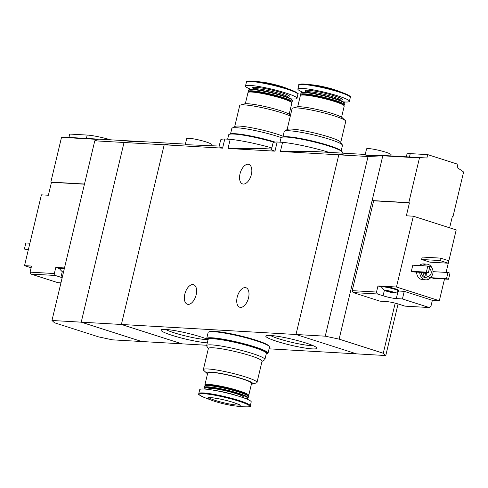 <?xml version="1.0" encoding="UTF-8"?>
<svg xmlns="http://www.w3.org/2000/svg" width="488" height="488" viewBox="0 0 488 488"><rect width="100%" height="100%" fill="white"/><g stroke="black" fill="none" stroke-linecap="round" stroke-linejoin="round"><path stroke-width="0.73" d="M271.859 147.931A38.143 4.435 -166.6 0 0 230.196 139.312L228.018 148.462L259.097 148.352L271.59 149.066M224.779 139.001L222.595 148.151L219.008 146.894L220.649 139.995A38.143 4.435 -166.6 0 1 224.779 139.001L230.196 139.312M329.077 152.372A38.143 4.435 -166.6 0 0 282.582 142.319L280.399 151.469L311.478 151.359L354.544 153.836A94.568 78.678 93.3 0 0 338.806 154.824A94.568 78.678 -86.7 0 1 354.544 153.836L365.231 154.446M277.16 142.008L274.982 151.158L271.389 149.901L273.03 143.002A38.143 4.435 -166.6 0 1 277.16 142.008L282.582 142.319M206.784 338.977A26.26 3.056 -166.6 0 0 165.566 329.437A26.26 3.056 -166.6 0 0 161.29 329.766A26.26 3.056 -166.6 0 0 176.973 336.811A26.26 3.056 -166.6 0 0 207.296 342.857M270.334 335.451A26.26 3.056 -166.6 0 0 266.058 335.781A26.26 3.056 -166.6 0 0 290.635 345.144A26.26 3.056 -166.6 0 0 316.797 347.871A26.26 3.056 -166.6 0 0 297.863 340.673A26.26 3.056 -166.6 0 0 270.334 335.451M222.595 148.151L164.194 144.796A94.568 78.678 -86.7 0 1 179.932 143.801A94.568 78.678 93.3 0 0 164.194 144.796L121.39 324.471L164.194 144.796L124.031 142.49A94.568 78.678 -86.7 0 1 139.769 141.496A94.568 78.678 93.3 0 0 124.031 142.49L81.228 322.165L141.758 341.527L181.92 343.833L121.39 324.471L181.92 343.833L206.723 345.254M269.059 348.835L356.533 353.861L296.002 334.5L338.806 154.824L368.05 156.502L382.793 155.794L419.46 157.905A94.568 78.678 93.3 0 1 426.134 157.947A94.568 78.678 93.3 0 1 426.902 157.996L427.708 154.623L457.976 164.304L457.171 167.677A94.568 78.678 93.3 0 1 463.6 172.02L452.937 216.776L452.309 216.574L449.631 227.817M84.491 184.031L50.85 182.097L61.512 137.341L98.179 139.446L94.788 140.806L124.031 142.49L81.228 322.165L325.246 336.177L339.117 339.13L372.13 200.556L373.582 201.019M237.192 297.161A10.242 5.557 107.7 0 1 245.989 287.731A10.242 5.557 107.7 0 1 248.544 297.814A10.242 5.557 107.7 0 1 239.748 307.245A10.242 5.557 107.7 0 1 237.192 297.161M184.812 294.154A10.242 5.557 107.7 0 1 193.608 284.724A10.242 5.557 107.7 0 1 196.158 294.807A10.242 5.557 107.7 0 1 187.361 304.238A10.242 5.557 107.7 0 1 184.812 294.154M210.95 145.589L211.231 144.411A12.609 1.464 -166.6 0 0 202.788 140.953A12.609 1.464 -166.6 0 0 188.88 138.263A12.609 1.464 -166.6 0 0 186.703 138.568L185.257 144.637L219.204 146.058M280.399 151.469L338.806 154.824L296.002 334.5L356.533 353.861L385.776 355.538L398.068 303.945M228.018 148.462L274.982 151.158M240.023 173.832A10.242 5.557 107.7 0 1 248.819 164.401A10.242 5.557 107.7 0 1 251.375 174.484A10.242 5.557 107.7 0 1 242.579 183.915A10.242 5.557 107.7 0 1 240.023 173.832M270.395 335.457A23.564 2.739 -166.6 0 0 291.33 342.234A23.564 2.739 -166.6 0 0 313.07 345.626M165.627 329.437A23.564 2.739 -166.6 0 0 185.507 335.957A23.564 2.739 -166.6 0 0 207.388 339.624M251.393 384.239A23.802 2.769 -166.6 0 0 252.211 384.099L256.298 382.934A27.584 3.209 -166.6 0 0 257.005 382.433A27.584 3.209 -166.6 0 0 245.452 376.919A27.584 3.209 -166.6 0 0 218.051 370.252A27.584 3.209 -166.6 0 0 203.344 369.648A27.584 3.209 -166.6 0 0 203.752 370.41L206.875 373.296A23.802 2.769 -166.6 0 0 207.54 373.79M203.344 369.648L208.394 348.456A27.584 3.209 13.4 0 1 223.095 349.06A27.584 3.209 13.4 0 1 250.503 355.728A27.584 3.209 13.4 0 1 262.056 361.242L257.005 382.433M252.211 384.099A23.802 2.769 -166.6 0 0 242.853 378.908A23.802 2.769 -166.6 0 0 217.16 372.814A23.802 2.769 -166.6 0 0 206.875 373.296M248.124 395.902L248.508 395.664A22.54 2.623 -166.6 0 0 248.734 395.402L251.594 383.373A22.54 2.623 -166.6 0 0 242.158 378.865A22.54 2.623 -166.6 0 0 219.765 373.418A22.54 2.623 -166.6 0 0 207.748 372.923L204.881 384.953A22.54 2.623 -166.6 0 0 204.96 385.288L205.204 385.679M248.734 395.402A22.54 2.623 -166.6 0 0 239.291 390.894A22.54 2.623 -166.6 0 0 216.898 385.447A22.54 2.623 -166.6 0 0 204.881 384.953M246.05 398.745A22.094 2.568 -166.6 0 0 247.392 398.452L247.922 398.129A22.54 2.623 -166.6 0 0 248.142 397.866L248.441 396.622A22.54 2.623 -166.6 0 0 248.361 396.286L247.898 395.542A21.905 2.55 -166.6 0 0 238.797 391.486A21.905 2.55 -166.6 0 0 205.564 385.453L204.814 385.91A22.54 2.623 -166.6 0 0 204.594 386.173L204.295 387.417A22.54 2.623 -166.6 0 0 204.374 387.753L204.704 388.277A22.094 2.568 -166.6 0 0 205.771 389.15M248.361 396.286A22.54 2.623 -166.6 0 0 239.004 392.114A22.54 2.623 -166.6 0 0 204.814 385.91M248.142 397.866A22.54 2.623 -166.6 0 0 238.705 393.358A22.54 2.623 -166.6 0 0 216.312 387.911A22.54 2.623 -166.6 0 0 204.295 387.417M247.392 398.452A22.094 2.568 -166.6 0 0 238.357 393.773A22.094 2.568 -166.6 0 0 215.293 388.247A22.094 2.568 -166.6 0 0 204.704 388.277M243.469 397.775L243.597 397.238A17.971 2.092 -166.6 0 0 236.07 393.645A17.971 2.092 -166.6 0 0 218.215 389.302A17.971 2.092 -166.6 0 0 208.638 388.905L208.51 389.448M250.289 405.863L251.222 401.947A26.48 3.08 -166.6 0 0 240.133 396.659A26.48 3.08 -166.6 0 0 213.823 390.254A26.48 3.08 -166.6 0 0 199.708 389.674L198.775 393.59C200.739 394.835 193.87 392.486 205.045 397.781A25.955 3.019 -166.6 0 1 205.716 393.853A25.955 3.019 -166.6 0 1 238.766 401.154A25.955 3.019 -166.6 0 1 242.804 406.779C255.169 407.09 247.977 406.089 250.289 405.863A26.48 3.08 -166.6 0 0 239.199 400.569A26.48 3.08 -166.6 0 0 212.89 394.17A26.48 3.08 -166.6 0 0 198.775 393.59M233.27 402.435A16.708 1.946 -166.6 0 0 211.993 397.738A16.708 1.946 -166.6 0 0 211.566 400.264A16.708 1.946 -166.6 0 0 235.863 406.053A16.708 1.946 -166.6 0 0 233.27 402.435M262.013 361.425L264.606 359.857A29.945 3.483 -166.6 0 0 264.899 359.504A29.945 3.483 -166.6 0 0 244.842 351.293A29.945 3.483 -166.6 0 0 211.81 344.9A29.945 3.483 -166.6 0 0 206.637 345.626A29.945 3.483 -166.6 0 0 206.741 346.071L208.352 348.639M264.899 359.504L266.35 353.416A29.945 3.483 -166.6 0 0 246.294 345.205A29.945 3.483 -166.6 0 0 213.256 338.812A29.945 3.483 -166.6 0 0 208.089 339.532L206.637 345.626M268.656 345.913A30.579 3.556 -166.6 0 0 255.895 340.136A30.579 3.556 -166.6 0 0 209.413 331.797M266.765 353.843A31.525 3.666 -166.6 0 0 268.028 353.172L269.48 347.078A31.525 3.666 -166.6 0 0 256.273 340.776A31.525 3.666 -166.6 0 0 224.956 333.158A31.525 3.666 -166.6 0 0 208.15 332.468L206.698 338.562A31.525 3.666 -166.6 0 0 207.522 339.727M268.028 353.172A31.525 3.666 -166.6 0 0 254.827 346.87A31.525 3.666 -166.6 0 0 223.504 339.251A31.525 3.666 -166.6 0 0 206.698 338.562M266.186 354.111A30.579 3.556 -166.6 0 0 266.96 353.562L267.107 352.952A30.579 3.556 -166.6 0 0 254.303 346.84A30.579 3.556 -166.6 0 0 223.919 339.447A30.579 3.556 -166.6 0 0 207.62 338.782L207.473 339.386A30.579 3.556 -166.6 0 0 207.919 340.234M266.96 353.562A30.579 3.556 -166.6 0 0 254.156 347.45A30.579 3.556 -166.6 0 0 223.772 340.057A30.579 3.556 -166.6 0 0 207.473 339.386M387.74 290.622A4.41 0.512 -166.6 0 0 386.045 290.397A4.41 0.512 -166.6 0 0 385.398 290.427A4.41 0.512 -166.6 0 0 385.294 290.482A4.41 0.512 -166.6 0 0 385.721 290.854A4.41 0.512 -166.6 0 0 387.13 291.385A4.41 0.512 -166.6 0 0 391.413 292.434A4.41 0.512 -166.6 0 0 393.322 292.666A4.41 0.512 -166.6 0 0 393.859 292.574A4.41 0.512 -166.6 0 0 393.804 292.428A4.41 0.512 -166.6 0 0 392.023 291.665A4.41 0.512 -166.6 0 0 387.74 290.622M386.899 290.866L387.13 291.385L387.075 290.512M385.294 290.482L385.965 290.403M390.589 291.251L390.449 291.836L387.13 291.385M390.449 291.836L391.413 292.434L391.974 291.891M393.224 292.105L393.859 292.574M391.413 292.434L391.962 292.105M446.087 272.402L456.207 229.921L413.33 216.208L406.345 215.806L409.432 202.862L373.637 200.806L352.232 290.647L353.129 292.574L377.401 293.971L376.504 292.044L377.956 285.95L381.573 287.109M352.232 290.647L376.504 292.044M353.129 292.574L379.993 301.169L386.1 301.517A9.772 1.135 13.4 0 1 399.33 304.329L405.01 306.147L429.281 307.538L402.417 298.949L404.235 291.336L432.356 300.327L439.34 300.73L444.513 279.02M377.401 293.971L383.074 295.783A9.772 1.135 13.4 0 0 396.305 298.595L402.417 298.949M432.356 300.327L430.904 306.421L429.281 307.538M413.33 216.208L396.463 287.017L384.288 286.316A8.827 1.025 13.4 0 1 393.737 288.323A8.827 1.025 13.4 0 1 398.891 290.525L398.745 291.135A8.827 1.025 -166.6 0 0 392.834 288.719A8.827 1.025 -166.6 0 0 383.098 286.834A8.827 1.025 -166.6 0 0 381.573 287.048A8.827 1.025 -166.6 0 0 381.604 287.176C383.66 289.634 385.032 290.86 385.721 290.854M381.573 287.048L381.714 286.438A8.827 1.025 13.4 0 1 382.446 286.212L377.956 285.95M390.803 155.916L391.083 154.739A12.609 1.464 -166.6 0 0 382.635 151.28A12.609 1.464 -166.6 0 0 368.727 148.59A12.609 1.464 -166.6 0 0 366.549 148.895L365.103 154.971L367.122 155.337L384.209 155.538L426.134 157.947M419.253 265.57A7.881 6.558 -86.7 0 1 423.615 263.923L426.756 264.106A7.881 6.558 -86.7 0 1 432.533 269.333M432.185 275.305A7.881 6.558 -86.7 0 1 425.853 279.837L422.712 279.661A7.881 6.558 -86.7 0 1 416.6 272.121M448.551 279.252L446.532 278.605L447.984 272.511L450.003 273.158L448.551 279.252L433.533 278.386L431.514 277.739L431.984 275.769M411.335 271.285L412.787 265.197L427.805 266.058L429.824 266.704L428.373 272.798L413.354 271.932L411.335 271.285L426.353 272.151L427.805 266.058L428.391 266.094A5.99 4.984 -86.7 0 1 433.027 272.359A5.99 4.984 -86.7 0 1 427.708 278.05A5.99 4.984 -86.7 0 1 423.072 272.493M421.614 259.494L422.193 257.06L440.524 258.115L448.85 260.775L448.271 263.215L429.934 262.16L421.614 259.494L439.944 260.549L440.524 258.115M396.463 287.017L439.34 300.73M452.266 216.739L452.937 216.776M409.432 202.862L408.798 202.66L419.46 157.905M382.793 155.794L372.13 200.556L408.798 202.66M395.189 303.158L383.257 353.245L385.776 355.538M368.05 156.502L325.246 336.177M383.257 353.245L339.117 339.13M427.915 266.094A5.99 4.984 -86.7 0 1 428.391 266.094M429.336 268.76A3.941 3.276 -86.7 0 1 431.16 273.262A3.941 3.276 -86.7 0 1 427.75 276.312A3.941 3.276 -86.7 0 1 424.7 272.585M427.708 278.05L425.963 277.953A5.99 4.984 -86.7 0 1 421.321 272.389M422.394 265.746A7.881 6.558 -86.7 0 1 426.756 264.106M425.853 279.837A7.881 6.558 -86.7 0 1 419.741 272.298M426.847 272.707A3.941 3.276 -86.7 0 1 425.627 275.183M425.78 272.646A3.172 2.641 -86.7 0 1 425.072 274.274M447.984 272.511L433.033 271.657M446.532 278.605L431.514 277.739M428.373 272.798L426.353 272.151M448.271 263.215L439.944 260.549M406.333 156.807L406.98 154.08A18.916 2.202 13.4 0 1 410.249 153.622L427.708 154.623M398.769 291.019L404.235 291.336M384.288 286.316A8.827 1.025 -166.6 0 0 383.239 286.224A8.827 1.025 -166.6 0 0 382.446 286.212M393.322 292.666C393.932 292.983 395.713 292.507 398.659 291.238A8.827 1.025 -166.6 0 0 398.745 291.135M63.556 271.883A4.41 0.512 -166.6 0 0 63.239 271.92A4.41 0.512 -166.6 0 0 63.141 271.975A4.41 0.512 -166.6 0 0 63.458 272.298M62.183 277.666A9.772 1.135 13.4 0 1 60.921 277.282L62.269 271.609M60.951 282.845L57.834 282.662L30.97 274.073L55.242 275.464L60.921 277.282M55.242 275.464L54.345 273.542L30.073 272.145L30.97 274.073M64.495 267.949L62.128 267.814A8.827 1.025 13.4 0 1 64.447 268.156M84.448 184.196L51.478 182.299L48.397 195.243L41.413 194.846L24.54 265.655L31.525 266.051L30.073 272.145M54.345 273.542L55.797 267.448L59.414 268.607M64.3 268.766A8.827 1.025 -166.6 0 0 59.414 268.54L59.56 267.93A8.827 1.025 13.4 0 1 60.292 267.705L55.797 267.448M61.512 137.341A94.568 78.678 -86.7 0 1 68.18 137.384L185.379 144.119M31.122 267.76L24.54 265.655M50.85 182.097L51.478 182.299M94.788 140.806L51.978 320.482L81.228 322.165L141.758 341.527L112.514 339.843L98.643 336.897L54.503 322.781L51.978 320.482M28.438 249.295L24.4 249.063L25.852 242.975L29.89 243.207M24.4 249.063L28.316 249.819M68.954 137.427L69.753 134.066L87.218 135.066A18.916 2.202 13.4 0 1 110.587 139.818M62.128 267.814A8.827 1.025 -166.6 0 0 60.292 267.705M59.414 268.54A8.827 1.025 -166.6 0 0 59.444 268.668C61.506 271.133 62.879 272.359 63.562 272.347M287.084 129.582L292.092 108.58A27.584 3.209 13.4 0 1 292.8 108.08A27.584 3.209 13.4 0 1 334.201 115.845A27.584 3.209 13.4 0 1 345.345 120.597A27.584 3.209 13.4 0 1 345.754 121.359L340.746 142.368M342.356 144.936L340.606 142.142A27.584 3.209 -166.6 0 0 329.15 137.036A27.584 3.209 -166.6 0 0 291.806 129.1A27.584 3.209 -166.6 0 0 287.316 129.448L284.492 131.156A29.945 3.483 13.4 0 1 289.366 130.778A29.945 3.483 13.4 0 1 320.762 136.725A29.945 3.483 13.4 0 1 342.356 144.936A29.945 3.483 13.4 0 1 342.46 145.381L341.173 150.774M292.8 108.08L296.881 106.915A23.802 2.769 13.4 0 1 332.609 113.619A23.802 2.769 13.4 0 1 342.222 117.712L345.345 120.597M297.704 106.774L300.364 95.605A22.54 2.623 13.4 0 1 300.59 95.343A22.54 2.623 13.4 0 1 334.774 101.547A22.54 2.623 13.4 0 1 344.131 105.719A22.54 2.623 13.4 0 1 344.217 106.055L341.557 117.218M300.59 95.343L301.34 94.886A21.905 2.55 13.4 0 1 334.573 100.918A21.905 2.55 13.4 0 1 343.668 104.975L344.131 105.719M300.974 95.111L300.736 94.721A22.54 2.623 13.4 0 1 300.657 94.391A22.54 2.623 13.4 0 1 312.668 94.879A22.54 2.623 13.4 0 1 335.067 100.327A22.54 2.623 13.4 0 1 344.504 104.835A22.54 2.623 13.4 0 1 344.284 105.097L343.894 105.335M300.657 94.391L300.95 93.147A22.54 2.623 13.4 0 1 301.175 92.879A22.54 2.623 13.4 0 1 335.36 99.082A22.54 2.623 13.4 0 1 344.723 103.255A22.54 2.623 13.4 0 1 344.803 103.59L344.504 104.835M301.175 92.879L301.706 92.561A22.094 2.568 13.4 0 1 335.219 98.637A22.094 2.568 13.4 0 1 344.394 102.73L344.723 103.255M303.048 92.269A26.48 3.08 13.4 0 1 297.875 89.06A26.48 3.08 13.4 0 1 311.991 89.639A26.48 3.08 13.4 0 1 338.3 96.038A26.48 3.08 13.4 0 1 349.39 101.333A26.48 3.08 13.4 0 1 343.326 101.864M299.455 84.674A25.955 3.019 13.4 0 1 306.293 84.235L313.229 84.955A16.708 1.946 13.4 0 1 334.335 89.633A16.708 1.946 13.4 0 1 337.531 90.744L344.052 93.226A25.955 3.019 13.4 0 1 349.957 96.703M282.912 136.896L284.199 131.504A29.945 3.483 13.4 0 1 284.492 131.156M280.039 142.173L281.07 137.836A31.525 3.666 13.4 0 1 297.875 138.525A31.525 3.666 13.4 0 1 329.193 146.144A31.525 3.666 13.4 0 1 342.399 152.451L342.234 153.128M282.332 137.165A30.579 3.556 13.4 0 1 328.814 145.509A30.579 3.556 13.4 0 1 341.576 151.28M234.704 126.575L239.706 105.567A27.584 3.209 13.4 0 1 240.413 105.066A27.584 3.209 13.4 0 1 281.814 112.838A27.584 3.209 13.4 0 1 290.317 116.016M283.064 136.256A27.584 3.209 -166.6 0 0 276.769 134.029A27.584 3.209 -166.6 0 0 239.419 126.093A27.584 3.209 -166.6 0 0 234.929 126.435L232.111 128.143A29.945 3.483 13.4 0 1 236.985 127.771A29.945 3.483 13.4 0 1 281.192 137.616M240.413 105.066L244.5 103.901A23.802 2.769 13.4 0 1 280.222 110.611A23.802 2.769 13.4 0 1 289.841 114.704L290.488 115.302M245.324 103.761L247.983 92.598A22.54 2.623 13.4 0 1 248.203 92.336A22.54 2.623 13.4 0 1 282.393 98.539A22.54 2.623 13.4 0 1 291.751 102.712A22.54 2.623 13.4 0 1 291.83 103.047L289.171 114.21M248.203 92.336L248.953 91.878A21.905 2.55 13.4 0 1 282.186 97.911A21.905 2.55 13.4 0 1 291.287 101.962L291.751 102.712M248.593 92.098L248.349 91.713A22.54 2.623 13.4 0 1 248.27 91.378A22.54 2.623 13.4 0 1 260.287 91.872A22.54 2.623 13.4 0 1 282.68 97.319A22.54 2.623 13.4 0 1 292.123 101.827A22.54 2.623 13.4 0 1 291.897 102.09L291.513 102.321M248.27 91.378L248.569 90.134A22.54 2.623 13.4 0 1 248.788 89.871A22.54 2.623 13.4 0 1 282.979 96.075A22.54 2.623 13.4 0 1 292.336 100.247A22.54 2.623 13.4 0 1 292.416 100.583L292.123 101.827M248.788 89.871L249.319 89.548A22.094 2.568 13.4 0 1 282.833 95.63A22.094 2.568 13.4 0 1 292.007 99.723L292.336 100.247M250.667 89.255A26.48 3.08 13.4 0 1 245.488 86.053A26.48 3.08 13.4 0 1 259.61 86.632A26.48 3.08 13.4 0 1 285.913 93.031A26.48 3.08 13.4 0 1 297.009 98.326A26.48 3.08 13.4 0 1 290.94 98.851M247.068 81.667A25.955 3.019 13.4 0 1 253.912 81.222L260.848 81.947A16.708 1.946 13.4 0 1 281.954 86.626A16.708 1.946 13.4 0 1 285.151 87.736L291.665 90.219A25.955 3.019 13.4 0 1 297.57 93.696M230.531 133.889L231.812 128.496A29.945 3.483 13.4 0 1 232.111 128.143M227.652 139.165L228.683 134.828A31.525 3.666 13.4 0 1 274.091 142.295M229.946 134.157A30.579 3.556 13.4 0 1 275.177 142.099M237.424 395.817A17.971 2.092 -166.6 0 0 235.692 395.243A17.971 2.092 -166.6 0 0 214.787 390.424M209.023 397.665A15.762 1.836 -166.6 0 0 223.809 402.777A15.762 1.836 -166.6 0 0 239.303 404.875M409.444 156.99L410.249 153.622M396.305 298.595L397.97 291.623M383.074 295.783L384.428 290.11M388.405 290.744L388.271 291.305M86.413 138.433L87.218 135.066M305.848 92.317L305.878 92.171A17.971 2.092 13.4 0 1 315.462 92.567A17.971 2.092 13.4 0 1 333.31 96.911A17.971 2.092 13.4 0 1 340.837 100.504L341.216 99.973L340.636 100.064M306.183 91.903A19.148 2.226 13.4 0 1 312.174 90.701A19.148 2.226 13.4 0 1 334.237 95.807A19.148 2.226 13.4 0 1 340.691 100.125M339.233 92.122A26.48 3.08 13.4 0 1 350.323 97.417C348.359 96.173 355.227 98.527 344.052 93.226A25.955 3.019 13.4 0 0 339.087 91.506A25.955 3.019 13.4 0 0 306.293 84.235C293.928 83.924 301.12 84.918 298.808 85.144A26.48 3.08 13.4 0 1 312.924 85.723A26.48 3.08 13.4 0 1 339.233 92.122M253.461 89.31L253.498 89.164A17.971 2.092 13.4 0 1 263.075 89.56A17.971 2.092 13.4 0 1 280.929 93.903A17.971 2.092 13.4 0 1 288.457 97.49L288.835 96.959L288.255 97.057M253.803 88.895A19.148 2.226 13.4 0 1 259.793 87.694A19.148 2.226 13.4 0 1 281.857 92.793A19.148 2.226 13.4 0 1 288.304 97.112M286.846 89.115A26.48 3.08 13.4 0 1 297.936 94.41C295.972 93.165 302.847 95.514 291.665 90.219A25.955 3.019 13.4 0 0 286.7 88.499A25.955 3.019 13.4 0 0 253.912 81.222C241.548 80.91 248.74 81.911 246.422 82.136A26.48 3.08 13.4 0 1 260.537 82.716A26.48 3.08 13.4 0 1 286.846 89.115M235.863 406.053L242.804 406.779M211.566 400.264L205.045 397.781M208.901 397.336L208.614 397.744C209.059 396.903 224.346 399.391 233.197 402.423C242.182 405.632 238.754 404.93 239.632 405.131L239.565 404.644M306.257 91.878L305.781 91.531L305.878 92.171M349.39 101.333L350.323 97.417M297.875 89.06L298.808 85.144M253.87 88.865L253.4 88.517L253.498 89.164M297.009 98.326L297.936 94.41M245.488 86.053L246.422 82.136"/></g></svg>
